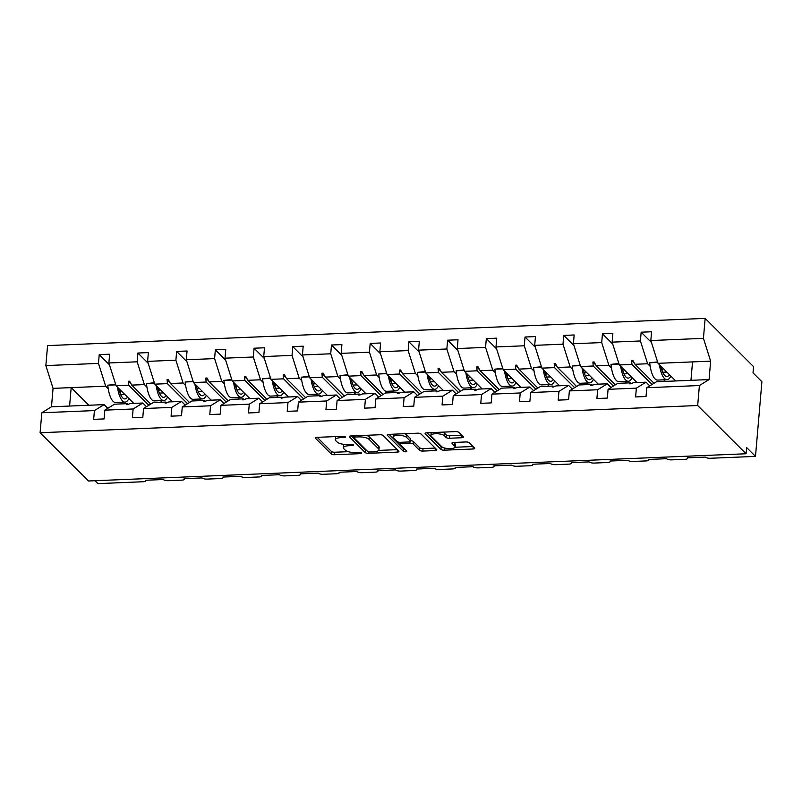 <?xml version="1.0" encoding="UTF-8"?>
<svg xmlns="http://www.w3.org/2000/svg" width="802" height="802" viewBox="0 0 802 802"><rect width="100%" height="100%" fill="white"/><g stroke="black" fill="none" stroke-linecap="round" stroke-linejoin="round"><path stroke-width="1.2" d="M345.281 436.819A1.815 0.591 -175.1 0 0 342.965 436.278L317.091 437.351A2.596 0.852 -175.1 0 0 315.376 437.992A2.596 0.852 -175.1 0 0 315.527 438.313L331.216 453.962A2.596 0.852 -175.1 0 0 334.524 454.724L360.399 453.651A1.815 0.591 -175.1 0 0 361.602 453.2A1.815 0.591 -175.1 0 0 361.502 452.98A1.815 0.591 -175.1 0 0 359.186 452.438L355.837 452.579A8.301 2.717 -175.1 0 1 345.251 450.123L343.938 448.819A8.301 2.717 -175.1 0 1 343.457 447.787A8.301 2.717 -175.1 0 1 348.95 445.712L352.299 445.571A1.815 0.591 -175.1 0 0 353.492 445.12A1.815 0.591 -175.1 0 0 353.391 444.899A1.815 0.591 -175.1 0 0 351.075 444.358L347.727 444.498A8.301 2.717 -175.1 0 1 337.141 442.042L335.837 440.739A8.301 2.717 -175.1 0 1 335.356 439.707A8.301 2.717 -175.1 0 1 340.84 437.631L344.188 437.491A1.815 0.591 -175.1 0 0 345.391 437.04A1.815 0.591 -175.1 0 0 345.281 436.819M461.701 437.742A2.596 0.852 -175.1 0 0 463.416 437.1A2.596 0.852 -175.1 0 0 463.265 436.769L458.864 432.388A2.596 0.852 -175.1 0 0 455.556 431.616L426.814 432.809A2.596 0.852 -175.1 0 0 425.1 433.451A2.596 0.852 -175.1 0 0 425.25 433.772L440.94 449.421A2.596 0.852 -175.1 0 0 444.248 450.183L472.99 449A2.596 0.852 -175.1 0 0 474.704 448.348A2.596 0.852 -175.1 0 0 474.553 448.027L469.24 442.724A2.596 0.852 -175.1 0 0 465.932 441.952L453.631 442.463A2.596 0.852 -175.1 0 0 451.917 443.115A2.596 0.852 -175.1 0 0 452.067 443.436L454.704 446.062A6.947 2.276 -175.1 0 1 455.105 446.925A6.947 2.276 -175.1 0 1 449.28 448.669A6.947 2.276 -175.1 0 1 441.671 446.604L431.346 436.308A6.947 2.276 -175.1 0 1 430.945 435.446A6.947 2.276 -175.1 0 1 436.769 433.702A6.947 2.276 -175.1 0 1 444.368 435.767L446.092 437.481A2.596 0.852 -175.1 0 0 449.401 438.253L461.701 437.742L461.902 435.416M107.809 408.318L104.09 404.619L94.415 410.584L41.814 412.759L40.1 432.739L88.501 480.989L746.081 453.762L746.612 447.536L755.494 456.398L710.331 458.263A3.97 1.293 4.9 0 1 705.279 457.09L687.414 457.832A3.97 1.293 -175.1 0 1 687.645 458.323A3.97 1.293 -175.1 0 1 685.028 459.305L671.625 459.867A3.97 1.293 4.9 0 1 666.572 458.694L648.708 459.436A3.97 1.293 -175.1 0 1 648.938 459.927A3.97 1.293 -175.1 0 1 646.312 460.909L632.918 461.471A3.97 1.293 4.9 0 1 627.856 460.298L609.991 461.03A3.97 1.293 -175.1 0 1 610.222 461.531A3.97 1.293 -175.1 0 1 607.605 462.513L594.202 463.065A3.97 1.293 4.9 0 1 589.149 461.892L571.285 462.634A3.97 1.293 -175.1 0 1 571.515 463.125A3.97 1.293 -175.1 0 1 568.899 464.117L555.495 464.669A3.97 1.293 4.9 0 1 550.443 463.496L532.578 464.238A3.97 1.293 -175.1 0 1 532.799 464.729A3.97 1.293 -175.1 0 1 530.182 465.721L516.789 466.273A3.97 1.293 4.9 0 1 511.726 465.1L493.862 465.842A3.97 1.293 -175.1 0 1 494.092 466.333A3.97 1.293 -175.1 0 1 491.476 467.325L478.072 467.877A3.97 1.293 4.9 0 1 473.02 466.704L455.155 467.446A3.97 1.293 -175.1 0 1 455.386 467.937A3.97 1.293 -175.1 0 1 452.759 468.929L439.366 469.481A3.97 1.293 4.9 0 1 434.313 468.308L416.438 469.05A3.97 1.293 -175.1 0 1 416.669 469.541A3.97 1.293 -175.1 0 1 414.053 470.523L400.649 471.085A3.97 1.293 4.9 0 1 395.597 469.912L377.732 470.644A3.97 1.293 -175.1 0 1 377.963 471.145A3.97 1.293 -175.1 0 1 375.346 472.127L361.943 472.689A3.97 1.293 4.9 0 1 356.89 471.506L339.025 472.248A3.97 1.293 -175.1 0 1 339.256 472.739A3.97 1.293 -175.1 0 1 336.629 473.731L323.236 474.283A3.97 1.293 4.9 0 1 318.173 473.11L300.309 473.852A3.97 1.293 -175.1 0 1 300.539 474.343A3.97 1.293 -175.1 0 1 297.923 475.335L284.52 475.887A3.97 1.293 4.9 0 1 279.467 474.714L261.602 475.456A3.97 1.293 -175.1 0 1 261.833 475.947A3.97 1.293 -175.1 0 1 259.216 476.939L245.813 477.491A3.97 1.293 4.9 0 1 240.76 476.318L222.896 477.06A3.97 1.293 -175.1 0 1 223.116 477.551A3.97 1.293 -175.1 0 1 220.5 478.543L207.106 479.095A3.97 1.293 4.9 0 1 202.044 477.922L184.179 478.664A3.97 1.293 -175.1 0 1 184.41 479.155A3.97 1.293 -175.1 0 1 181.793 480.137L168.39 480.699A3.97 1.293 4.9 0 1 163.337 479.526L145.473 480.258A3.97 1.293 -175.1 0 1 145.703 480.759A3.97 1.293 -175.1 0 1 143.077 481.741L97.914 483.616L95.007 480.719M40.1 432.739L697.68 405.521L746.081 453.762M383.115 435.516A2.596 0.852 -175.1 0 0 379.807 434.754L351.065 435.937A2.596 0.852 -175.1 0 0 349.351 436.589A2.596 0.852 -175.1 0 0 349.502 436.91L365.191 452.549A2.596 0.852 -175.1 0 0 368.499 453.32L397.241 452.127A2.596 0.852 -175.1 0 0 398.955 451.486A2.596 0.852 -175.1 0 0 398.805 451.165L383.115 435.516M388.94 434.373L417.682 433.18A2.596 0.852 -175.1 0 1 420.99 433.952L436.679 449.591A2.596 0.852 -175.1 0 1 436.829 449.912A2.596 0.852 -175.1 0 1 435.115 450.564L422.814 451.075A2.596 0.852 -175.1 0 1 419.506 450.303L413.14 443.957A2.596 0.852 -175.1 0 0 409.842 443.195L401.682 443.526A2.596 0.852 -175.1 0 0 399.967 444.178A2.596 0.852 -175.1 0 0 400.118 444.498L406.744 451.105A1.815 0.591 -175.1 0 1 406.845 451.325A1.815 0.591 -175.1 0 1 405.321 451.787A1.815 0.591 -175.1 0 1 403.326 451.245L387.376 435.346A2.596 0.852 -175.1 0 1 387.226 435.025A2.596 0.852 -175.1 0 1 388.94 434.373M649.75 385.892L646.031 382.183L633.41 382.704L630.833 383.777L629.59 383.827L630.362 382.835L617.74 383.356L608.076 389.321L607.325 398.093L596.899 398.524L597.65 389.752L607.325 383.787L594.703 384.308L592.127 385.381L590.884 385.431L591.655 384.439L579.034 384.96L569.36 390.925L568.608 399.697L558.192 400.128L558.944 391.356L568.608 385.391L555.997 385.912L553.41 386.985L552.177 387.035L552.949 386.033L540.327 386.554L530.653 392.529L529.901 401.301L519.475 401.732L520.227 392.96L529.901 386.995L517.28 387.516L513.46 388.639L514.232 387.637L501.611 388.158L491.947 394.133L491.195 402.905L480.769 403.336L481.521 394.564L491.195 388.589L478.573 389.11L475.997 390.183L474.754 390.233L475.526 389.241L462.904 389.762L453.23 395.727L452.478 404.509L442.062 404.94L442.814 396.158L452.478 390.193L439.857 390.714L437.28 391.787L436.047 391.837L436.809 390.845L424.198 391.366L414.524 397.331L413.772 406.113L403.346 406.544L404.098 397.762L413.772 391.797L401.15 392.318L398.574 393.391L397.331 393.441L398.103 392.449L385.481 392.97L375.817 398.935L375.065 407.707L364.639 408.138L365.391 399.366L375.065 393.401L362.444 393.922L359.867 394.995L358.624 395.045L359.396 394.053L346.775 394.574L337.101 400.539L336.349 409.311L325.933 409.742L326.685 400.97L336.349 395.005L323.727 395.526L321.151 396.599L319.908 396.649L320.68 395.647L308.058 396.178L298.394 402.143L297.642 410.915L287.216 411.346L287.968 402.574L297.642 396.609L285.021 397.13L281.201 398.253L281.973 397.251L269.352 397.772L259.678 403.747L258.926 412.519L248.51 412.95L249.262 404.178L258.926 398.203L246.314 398.734L243.728 399.797L242.495 399.847L243.267 398.855L230.645 399.376L220.971 405.341L220.219 414.123L209.793 414.554L210.545 405.772L220.219 399.807L207.598 400.328L205.021 401.401L203.778 401.451L204.55 400.459L191.929 400.98L182.265 406.945L181.513 415.727L171.087 416.158L171.839 407.376L181.513 401.411L168.891 401.932L166.315 403.005L165.072 403.055L165.844 402.063L153.222 402.584L143.548 408.549L142.796 417.321L132.38 417.762L133.132 408.98L142.796 403.015L130.175 403.536L127.598 404.609L126.365 404.659L127.127 403.667L114.516 404.188L104.841 410.153L104.09 418.925L93.664 419.356L94.415 410.584M697.68 405.521L699.394 385.541L646.783 387.717L646.031 396.499L635.615 396.93L636.367 388.148L646.031 382.183M651.424 342.434L641.159 332.198L640.407 340.97L612.116 342.143L619.324 364.93L637.009 382.554M650.171 366.313L647.615 363.757L640.407 340.97M663.725 379.827L665.299 381.381M611.044 387.486L607.325 383.787M612.718 344.038L602.452 333.802L601.701 342.574L573.41 343.747L580.618 366.534L598.292 384.158M611.465 367.917L608.898 365.361L601.701 342.574M625.019 381.421L626.583 382.985M572.327 389.09L568.608 385.391M574.001 345.632L563.736 335.406L562.984 344.178L534.703 345.351L541.901 368.138L559.585 385.762M572.748 369.522L570.192 366.965L562.984 344.178M586.302 383.025L587.876 384.589M533.621 390.694L529.901 386.995M535.295 347.236L525.029 337.01L524.277 345.782L495.987 346.955L503.195 369.742L520.879 387.366M534.042 371.115L531.485 368.569L524.277 345.782M547.596 384.629L549.159 386.193M494.914 392.298L491.195 388.589M496.588 348.84L486.323 338.604L485.571 347.386L457.28 348.559L464.478 371.346L482.162 388.97M495.335 372.719L492.769 370.173L485.571 347.386M508.889 386.233L510.453 387.797M456.198 393.902L452.478 390.193M457.872 350.444L447.606 340.208L446.854 348.99L418.564 350.153L425.772 372.94L443.456 390.564M456.619 374.323L454.062 371.777L446.854 348.99M470.172 387.837L471.746 389.401M417.491 395.506L413.772 391.797M419.165 352.048L408.9 341.812L408.148 350.584L379.857 351.757L387.065 374.544L404.749 392.168M417.912 375.927L415.346 373.371L408.148 350.584M431.466 389.441L433.03 391.005M378.775 397.11L375.065 393.401M380.459 353.652L370.183 343.416L369.431 352.188L341.151 353.361L348.349 376.148L366.033 393.772M379.206 377.531L376.639 374.975L369.431 352.188M392.759 391.035L394.323 392.599M340.068 398.704L336.349 395.005M341.742 355.256L331.477 345.02L330.725 353.792L302.434 354.965L309.642 377.752L327.326 395.376M340.489 379.135L337.933 376.579L330.725 353.792M354.043 392.639L355.617 394.203M301.362 400.308L297.642 396.609M303.036 356.85L292.77 346.624L292.018 355.396L263.728 356.569L270.936 379.356L288.61 396.98M301.783 380.739L299.216 378.183L292.018 355.396M315.336 394.243L316.9 395.807M262.645 401.912L258.926 398.203M264.319 358.454L254.054 348.218L253.302 357L225.021 358.173L232.219 380.96L249.903 398.584M263.066 382.333L260.51 379.787L253.302 357M276.62 395.847L278.194 397.411M223.938 403.516L220.219 399.807M225.613 360.058L215.347 349.822L214.595 358.604L186.305 359.767L193.513 382.554L211.197 400.178M224.359 383.937L221.803 381.391L214.595 358.604M237.913 397.451L239.477 399.015M185.232 405.12L181.513 401.411M186.906 361.662L176.64 351.426L175.889 360.198L147.598 361.371L154.796 384.158L172.48 401.782M185.653 385.541L183.087 382.985L175.889 360.198M199.207 399.055L200.771 400.619M146.515 406.724L142.796 403.015M148.19 363.266L137.924 353.03L137.172 361.802L108.882 362.975L109.633 354.203L99.217 354.634L98.466 363.406L45.854 365.582L47.569 345.602L705.148 318.384L753.549 366.634L753.018 372.86L761.9 381.712L755.494 456.398M146.936 387.145L144.38 384.589L137.172 361.802M160.49 400.649L162.064 402.213M109.483 364.87L99.217 354.634M108.23 388.749L105.663 386.193L98.466 363.406M121.784 402.253L123.348 403.817M699.394 385.541L709.058 379.577L710.642 361.151L658.031 363.326L675.715 380.95M658.031 363.326L650.833 340.539L651.585 331.767L641.159 332.198M646.783 387.717L656.457 381.752L690.943 380.328L692.527 361.902M602.452 333.802L612.868 333.371L612.116 342.143M563.736 335.406L574.162 334.975L573.41 343.747M525.029 337.01L535.455 336.579L534.703 345.351M486.323 338.604L496.739 338.173L495.987 346.955M447.606 340.208L458.032 339.777L457.28 348.559M408.9 341.812L419.316 341.381L418.564 350.153M370.183 343.416L380.609 342.985L379.857 351.757M331.477 345.02L341.903 344.589L341.151 353.361M292.77 346.624L303.186 346.193L302.434 354.965M254.054 348.218L264.48 347.787L263.728 356.569M215.347 349.822L225.773 349.391L225.021 358.173M176.64 351.426L187.056 350.995L186.305 359.767M137.924 353.03L148.35 352.599L147.598 361.371M636.367 388.148L608.076 389.321M597.65 389.752L569.36 390.925M558.944 391.356L530.653 392.529M520.227 392.96L491.947 394.133M481.521 394.564L453.23 395.727M442.814 396.158L414.524 397.331M404.098 397.762L375.817 398.935M365.391 399.366L337.101 400.539M326.685 400.97L298.394 402.143M287.968 402.574L259.678 403.747M249.262 404.178L220.971 405.341M210.545 405.772L182.265 406.945M171.839 407.376L143.548 408.549M133.132 408.98L104.841 410.153M710.642 361.151L703.434 338.364L650.833 340.539M703.434 338.364L705.148 318.384M647.615 363.757L634.994 364.278L632.838 360.379L631.595 360.429L631.946 364.409L619.324 364.93M652.066 384.459L631.946 364.409M654.021 383.256L634.994 364.278M631.174 383.637L630.362 382.835M608.898 365.361L596.277 365.882L594.132 361.973L592.889 362.033L593.229 366.013L580.618 366.534M613.35 386.063L593.229 366.013M615.314 384.86L596.277 365.882M592.457 385.241L591.655 384.439M570.192 366.965L557.57 367.486L555.425 363.577L554.182 363.627L554.523 367.617L541.901 368.138M574.643 387.667L554.523 367.617M576.598 386.454L557.57 367.486M553.751 386.845L552.949 386.033M531.485 368.569L518.864 369.09L516.709 365.181L515.465 365.231L515.816 369.221L503.195 369.742M535.937 389.271L515.816 369.221M537.891 388.058L518.864 369.09M515.044 388.439L514.232 387.637M492.769 370.173L480.147 370.694L478.002 366.785L476.759 366.835L477.1 370.815L464.478 371.346M497.22 390.875L477.1 370.815M499.185 389.662L480.147 370.694M476.328 390.043L475.526 389.241M454.062 371.777L441.441 372.298L439.285 368.389L438.052 368.439L438.393 372.419L425.772 372.94M458.513 392.479L438.393 372.419M460.468 391.266L441.441 372.298M437.621 391.647L436.809 390.845M415.346 373.371L402.734 373.902L400.579 369.993L399.336 370.043L399.687 374.023L387.065 374.544M419.797 394.073L399.687 374.023M421.762 392.87L402.734 373.902M398.915 393.251L398.103 392.449M376.639 374.975L364.018 375.496L361.872 371.587L360.629 371.647L360.97 375.627L348.349 376.148M381.09 395.677L360.97 375.627M383.055 394.474L364.018 375.496M360.198 394.855L359.396 394.053M337.933 376.579L325.311 377.1L323.156 373.191L321.923 373.241L322.264 377.231L309.642 377.752M342.384 397.281L322.264 377.231M344.339 396.068L325.311 377.1M321.492 396.459L320.68 395.647M299.216 378.183L286.595 378.704L284.449 374.795L283.206 374.845L283.547 378.835L270.936 379.356M303.667 398.885L283.547 378.835M305.632 397.672L286.595 378.704M282.775 398.053L281.973 397.251M260.51 379.787L247.888 380.308L245.743 376.399L244.5 376.449L244.841 380.429L232.219 380.96M264.961 400.489L244.841 380.429M266.916 399.276L247.888 380.308M244.069 399.657L243.267 398.855M221.803 381.391L209.182 381.912L207.026 378.003L205.783 378.053L206.134 382.033L193.513 382.554M226.254 402.093L206.134 382.033M228.209 400.88L209.182 381.912M205.362 401.261L204.55 400.459M183.087 382.985L170.465 383.516L168.32 379.607L167.077 379.657L167.417 383.637L154.796 384.158M187.538 403.687L167.417 383.637M189.503 402.484L170.465 383.516M166.646 402.865L165.844 402.063M144.38 384.589L131.759 385.11L129.603 381.211L128.37 381.261L128.711 385.241L116.089 385.762L108.882 362.975M148.831 405.291L128.711 385.241M116.089 385.762L133.774 403.386M150.786 404.088L131.759 385.11M127.939 404.469L127.127 403.667M104.09 404.619L51.478 406.794L53.062 388.368L45.854 365.582M41.814 412.759L51.478 406.794M105.663 386.193L53.062 388.368M88.862 405.251L71.177 387.627L69.594 406.043M709.058 379.577L690.943 380.328M131.177 384.058L128.37 381.261M169.884 382.454L167.077 379.657M208.6 380.85L205.783 378.053M247.307 379.256L244.5 376.449M286.013 377.652L283.206 374.845M324.73 376.048L321.923 373.241M363.436 374.444L360.629 371.647M402.153 372.84L399.336 370.043M440.859 371.236L438.052 368.439M479.566 369.642L476.759 366.835M518.282 368.038L515.465 365.231M556.989 366.434L554.182 363.627M595.696 364.83L592.889 362.033M634.412 363.226L631.595 360.429M335.878 436.569A8.301 2.717 -175.1 0 0 335.567 437.21L335.356 439.707M344.289 444.388A8.301 2.717 -175.1 0 0 343.677 445.29L343.457 447.787M317.251 437.341L331.427 451.466A2.596 0.852 -175.1 0 0 334.735 452.238L348.319 451.676M378.664 450.423L397.291 449.651M351.236 435.937L365.411 450.062A2.596 0.852 -175.1 0 0 366.865 450.674M354.965 437.05A1.815 0.591 -175.1 0 0 353.762 437.501A1.815 0.591 -175.1 0 0 353.872 437.722L367.647 451.456A1.815 0.591 -175.1 0 0 369.963 451.997L373.491 451.847A8.301 2.717 -175.1 0 0 378.975 449.772A8.301 2.717 -175.1 0 0 378.494 448.739L369.08 439.356A8.301 2.717 -175.1 0 0 358.494 436.9L354.965 437.05L355.075 435.777M378.975 449.772L379.186 447.285A8.301 2.717 -175.1 0 0 378.704 446.253L378.494 448.739M366.223 435.316A8.301 2.717 -175.1 0 1 369.291 436.869L378.704 446.253M435.165 448.077L423.035 448.579L422.814 451.075M410.383 440.699A2.596 0.852 -175.1 0 1 413.361 441.471L419.727 447.817A2.596 0.852 -175.1 0 0 423.035 448.579M389.11 434.363L403.546 448.759A1.815 0.591 -175.1 0 0 404.87 449.24M406.544 437.381A6.947 2.276 -175.1 0 0 398.935 435.316A6.947 2.276 -175.1 0 0 393.11 437.06A6.947 2.276 -175.1 0 0 393.511 437.922L397.15 441.541A2.596 0.852 -175.1 0 0 400.459 442.313L408.619 441.972A2.596 0.852 -175.1 0 0 410.333 441.331A2.596 0.852 -175.1 0 0 410.183 441.01L406.544 437.381L406.754 434.885A6.947 2.276 -175.1 0 0 404.609 433.722M393.461 434.183A6.947 2.276 -175.1 0 0 393.321 434.564L393.11 437.06M410.333 441.331L410.544 438.834A2.596 0.852 -175.1 0 0 410.393 438.514L410.183 441.01M406.754 434.885L410.393 438.514M442.554 432.158A6.947 2.276 -175.1 0 1 444.589 433.28L446.313 434.995A2.596 0.852 -175.1 0 0 449.611 435.767L461.752 435.255M431.255 432.619A6.947 2.276 -175.1 0 0 431.155 432.95L430.945 435.446M455.105 446.925L455.315 444.438A6.947 2.276 -175.1 0 0 454.914 443.576L454.704 446.062M453.802 442.463L454.914 443.576M454.995 447.255L473.04 446.513M426.985 432.799L441.16 446.925A2.596 0.852 -175.1 0 0 443.566 447.676M121.152 390.815A29.614 10.165 87.6 0 0 120.049 393.01M128.891 398.524A21.153 7.258 -92.4 0 1 125.072 402.123A21.153 7.258 -92.4 0 1 117.473 387.145M125.072 402.123L115.648 402.514A21.153 7.258 -92.4 0 1 107.759 385.201L115.809 384.87M107.759 385.201L115.638 384.348M127.498 397.13A17.985 6.175 -92.4 0 1 124.942 398.945A17.985 6.175 -92.4 0 1 118.866 388.529M159.869 389.211A29.614 10.165 87.6 0 0 158.766 391.406M167.608 396.92A21.153 7.258 -92.4 0 1 163.788 400.519A21.153 7.258 -92.4 0 1 156.179 385.541M163.788 400.519L154.355 400.91A21.153 7.258 -92.4 0 1 146.475 383.597L154.515 383.266M146.475 383.597L154.355 382.744M166.204 395.526A17.985 6.175 -92.4 0 1 163.658 397.351A17.985 6.175 -92.4 0 1 157.583 386.935M198.575 387.607A29.614 10.165 87.6 0 0 197.472 389.812M206.315 395.316A21.153 7.258 -92.4 0 1 202.495 398.915A21.153 7.258 -92.4 0 1 194.896 383.937M202.495 398.915L193.061 399.306A21.153 7.258 -92.4 0 1 185.182 381.993L193.232 381.662M185.182 381.993L193.061 381.14M204.921 393.932A17.985 6.175 -92.4 0 1 202.365 395.747A17.985 6.175 -92.4 0 1 196.29 385.331M237.282 386.003A29.614 10.165 87.6 0 0 236.179 388.208M245.021 393.722A21.153 7.258 -92.4 0 1 241.201 397.311A21.153 7.258 -92.4 0 1 233.603 382.333M241.201 397.311L231.778 397.702A21.153 7.258 -92.4 0 1 223.898 380.389L231.938 380.058M223.898 380.389L231.768 379.536M243.628 392.328A17.985 6.175 -92.4 0 1 241.071 394.143A17.985 6.175 -92.4 0 1 235.006 383.727M275.998 384.399A29.614 10.165 87.6 0 0 274.896 386.604M283.738 392.118A21.153 7.258 -92.4 0 1 279.918 395.707A21.153 7.258 -92.4 0 1 272.309 380.729M279.918 395.707L270.485 396.098A21.153 7.258 -92.4 0 1 262.605 378.795L270.645 378.454M262.605 378.795L270.485 377.932M282.334 390.724A17.985 6.175 -92.4 0 1 279.788 392.539A17.985 6.175 -92.4 0 1 273.713 382.123M314.705 382.795A29.614 10.165 87.6 0 0 313.602 385M322.444 390.514A21.153 7.258 -92.4 0 1 318.625 394.113A21.153 7.258 -92.4 0 1 311.026 379.125M318.625 394.113L309.201 394.494A21.153 7.258 -92.4 0 1 301.311 377.191L309.361 376.86M301.311 377.191L309.191 376.328M321.051 389.12A17.985 6.175 -92.4 0 1 318.494 390.935A17.985 6.175 -92.4 0 1 312.419 380.519M353.411 381.201A29.614 10.165 87.6 0 0 352.309 383.396M361.161 388.91A21.153 7.258 -92.4 0 1 357.341 392.509A21.153 7.258 -92.4 0 1 349.732 377.531M357.341 392.509L347.908 392.9A21.153 7.258 -92.4 0 1 340.028 375.587L348.068 375.256M340.028 375.587L347.908 374.724M359.757 387.516A17.985 6.175 -92.4 0 1 357.201 389.331A17.985 6.175 -92.4 0 1 351.136 378.915M392.128 379.597A29.614 10.165 87.6 0 0 391.025 381.792M399.867 387.306A21.153 7.258 -92.4 0 1 396.048 390.905A21.153 7.258 -92.4 0 1 388.449 375.927M396.048 390.905L386.614 391.296A21.153 7.258 -92.4 0 1 378.734 373.983L386.775 373.652M378.734 373.983L386.614 373.13M398.474 385.912A17.985 6.175 -92.4 0 1 395.917 387.737A17.985 6.175 -92.4 0 1 389.842 377.321M430.834 377.993A29.614 10.165 87.6 0 0 429.732 380.198M438.574 385.702A21.153 7.258 -92.4 0 1 434.754 389.301A21.153 7.258 -92.4 0 1 427.155 374.323M434.754 389.301L425.331 389.692A21.153 7.258 -92.4 0 1 417.441 372.379L425.491 372.048M417.441 372.379L425.321 371.526M437.18 384.318A17.985 6.175 -92.4 0 1 434.624 386.133A17.985 6.175 -92.4 0 1 428.549 375.717M469.551 376.389A29.614 10.165 87.6 0 0 468.448 378.594M477.29 384.108A21.153 7.258 -92.4 0 1 473.471 387.697A21.153 7.258 -92.4 0 1 465.862 372.719M473.471 387.697L464.037 388.088A21.153 7.258 -92.4 0 1 456.158 370.775L464.198 370.444M456.158 370.775L464.037 369.922M475.887 382.714A17.985 6.175 -92.4 0 1 473.34 384.529A17.985 6.175 -92.4 0 1 467.265 374.113M508.257 374.785A29.614 10.165 87.6 0 0 507.155 376.99M515.997 382.504A21.153 7.258 -92.4 0 1 512.177 386.093A21.153 7.258 -92.4 0 1 504.578 371.115M512.177 386.093L502.744 386.484A21.153 7.258 -92.4 0 1 494.864 369.181L502.914 368.84M494.864 369.181L502.744 368.318M514.603 381.11A17.985 6.175 -92.4 0 1 512.047 382.925A17.985 6.175 -92.4 0 1 505.972 372.509M546.964 373.181A29.614 10.165 87.6 0 0 545.861 375.386M554.703 380.9A21.153 7.258 -92.4 0 1 550.884 384.499A21.153 7.258 -92.4 0 1 543.285 369.511M550.884 384.499L541.46 384.88A21.153 7.258 -92.4 0 1 533.581 367.577L541.621 367.246M533.581 367.577L541.45 366.714M553.31 379.506A17.985 6.175 -92.4 0 1 550.753 381.321A17.985 6.175 -92.4 0 1 544.688 370.905M585.681 371.587A29.614 10.165 87.6 0 0 584.578 373.782M593.42 379.296A21.153 7.258 -92.4 0 1 589.6 382.895A21.153 7.258 -92.4 0 1 581.991 367.907M589.6 382.895L580.167 383.286A21.153 7.258 -92.4 0 1 572.287 365.973L580.327 365.642M572.287 365.973L580.167 365.11M592.016 377.902A17.985 6.175 -92.4 0 1 589.47 379.717A17.985 6.175 -92.4 0 1 583.395 369.301M624.387 369.983A29.614 10.165 87.6 0 0 623.284 372.178M632.126 377.692A21.153 7.258 -92.4 0 1 628.307 381.291A21.153 7.258 -92.4 0 1 620.708 366.313M628.307 381.291L618.883 381.682A21.153 7.258 -92.4 0 1 610.994 364.369L619.044 364.038M610.994 364.369L618.873 363.517M630.733 376.298A17.985 6.175 -92.4 0 1 628.177 378.123A17.985 6.175 -92.4 0 1 622.101 367.707M663.094 368.379A29.614 10.165 87.6 0 0 661.991 370.584M670.843 376.088A21.153 7.258 -92.4 0 1 667.013 379.687A21.153 7.258 -92.4 0 1 659.414 364.709M667.013 379.687L657.59 380.078A21.153 7.258 -92.4 0 1 649.71 362.765L657.75 362.434M649.71 362.765L657.59 361.913M669.439 374.694A17.985 6.175 -92.4 0 1 666.883 376.519A17.985 6.175 -92.4 0 1 660.818 366.103M340.95 436.358L340.84 437.631M352.389 444.468L352.299 445.571M349.05 444.438L348.95 445.712M360.499 452.549L360.399 453.651M334.735 452.238L334.524 454.724M331.427 451.466L331.216 453.962M315.577 437.702L315.527 438.313M344.279 436.388L344.188 437.491M397.441 449.802L397.241 452.127M368.629 451.877L368.499 453.32M365.411 450.062L365.191 452.549M349.552 436.298L349.502 436.91M369.291 436.869L369.08 439.356M358.604 435.626L358.494 436.9M435.316 448.238L435.115 450.564M419.727 447.817L419.506 450.303M413.361 441.471L413.14 443.957M409.962 441.712L409.842 443.195M401.792 442.263L401.682 443.526M403.546 448.759L403.326 451.245M387.426 434.724L387.376 435.346M449.611 435.767L449.401 438.253M446.313 434.995L446.092 437.481M444.589 433.28L444.368 435.767M452.117 442.824L452.067 443.436M473.19 446.664L472.99 449M444.438 447.967L444.248 450.183M441.16 446.925L440.94 449.421M425.301 433.16L425.25 433.772M120.711 394.694L124.881 394.524M159.418 393.09L163.588 392.92M198.134 391.496L202.304 391.316M236.841 389.892L241.011 389.712M275.547 388.288L279.718 388.118M314.264 386.684L318.434 386.514M352.97 385.08L357.141 384.91M391.677 383.476L395.847 383.306M430.393 381.872L434.564 381.702M469.1 380.278L473.27 380.098M507.816 378.674L511.987 378.504M546.523 377.07L550.693 376.9M585.229 375.466L589.4 375.296M623.946 373.862L628.116 373.692M662.652 372.258L666.823 372.088M145.743 480.248L145.703 480.759M184.45 478.644L184.41 479.155M223.167 477.05L223.116 477.551M261.873 475.446L261.833 475.947M300.59 473.842L300.539 474.343M339.296 472.238L339.256 472.739M378.003 470.634L377.963 471.145M416.719 469.03L416.669 469.541M455.426 467.436L455.386 467.937M494.132 465.832L494.092 466.333M532.849 464.228L532.799 464.729M571.555 462.624L571.515 463.125M610.272 461.02L610.222 461.531M648.978 459.416L648.938 459.927M687.685 457.822L687.645 458.323M353.913 435.827L353.762 437.501M400.128 442.323L399.967 444.178"/></g></svg>
